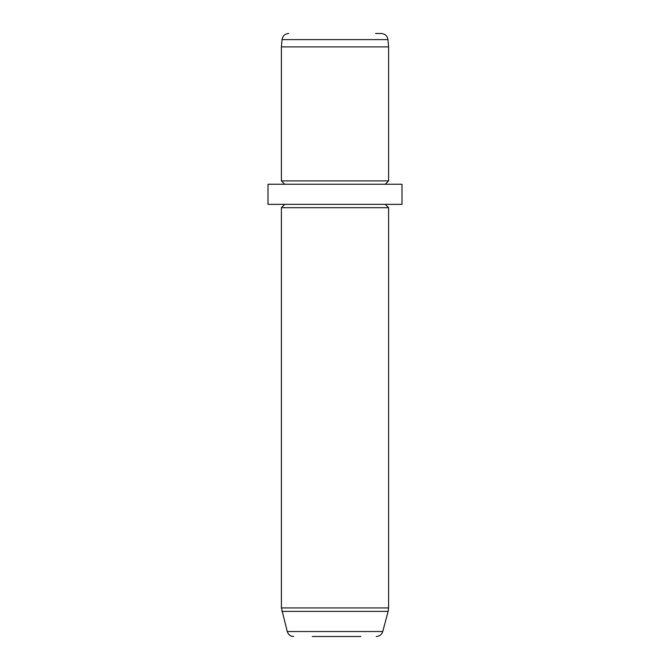 <?xml version="1.0" encoding="UTF-8"?>
<svg xmlns="http://www.w3.org/2000/svg" width="670" height="670" viewBox="0 0 670 670"><rect width="100%" height="100%" fill="white"/><g stroke="black" fill="none" stroke-linecap="round" stroke-linejoin="round"><path stroke-width="1" d="M375.619 33.5L381.289 33.5C385.091 33.818 387.31 35.862 387.964 39.614L388.6 46.9L281.4 46.9L282.036 39.614L387.964 39.614M284.75 184.25L281.4 180.9L388.6 180.9L388.6 46.9M268 184.25L402 184.25L402 204.35L268 204.35L268 184.25M385.25 204.35L388.6 207.7L281.4 207.7L284.75 204.35M312.27 636.5L360.904 636.5M293.72 636.5C290.445 636.299 288.293 634.649 287.254 631.534L382.746 631.534C381.707 634.649 379.555 636.299 376.28 636.5M287.254 631.534L281.4 607.933L388.6 607.933L388.6 207.7M281.861 611.4L388.139 611.4L388.6 607.933M282.036 39.614C282.69 35.862 284.909 33.818 288.711 33.5M281.4 180.9L281.4 46.9M385.25 184.25L388.6 180.9M281.4 607.933L281.4 207.7M382.746 631.534L388.139 611.4"/></g></svg>
